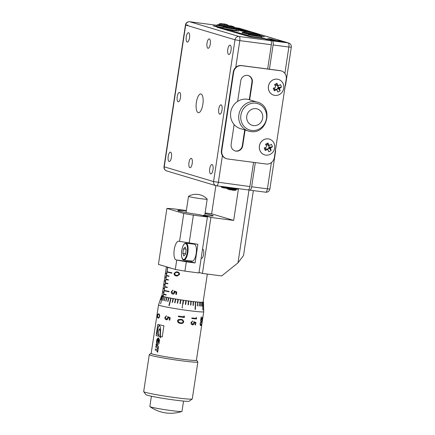 <?xml version="1.0" encoding="UTF-8"?>
<svg xmlns="http://www.w3.org/2000/svg" width="435" height="435" viewBox="0 0 435 435"><rect width="100%" height="100%" fill="white"/><g stroke="black" fill="none" stroke-linecap="round" stroke-linejoin="round"><path stroke-width="0.65" d="M202.868 104.286A9.45 3.349 -82.6 0 0 200.845 93.949A9.45 3.349 -82.6 0 0 196.375 102.35A9.45 3.349 -82.6 0 0 198.398 112.687A9.45 3.349 -82.6 0 0 202.868 104.286M212.981 169.715A4.725 1.675 -82.6 0 0 211.97 164.55A4.725 1.675 -82.6 0 0 209.735 168.747A4.725 1.675 -82.6 0 0 210.747 173.918A4.725 1.675 -82.6 0 0 212.981 169.715M192.216 163.511A4.725 1.675 -82.6 0 0 191.204 158.34A4.725 1.675 -82.6 0 0 188.969 162.543A4.725 1.675 -82.6 0 0 189.981 167.714A4.725 1.675 -82.6 0 0 192.216 163.511M171.45 157.307A4.725 1.675 -82.6 0 0 170.438 152.136A4.725 1.675 -82.6 0 0 168.204 156.339A4.725 1.675 -82.6 0 0 169.215 161.505A4.725 1.675 -82.6 0 0 171.45 157.307M180.476 97.598A4.725 1.675 -82.6 0 0 179.47 92.427A4.725 1.675 -82.6 0 0 177.235 96.63A4.725 1.675 -82.6 0 0 178.247 101.795A4.725 1.675 -82.6 0 0 180.476 97.598M189.508 37.889A4.725 1.675 -82.6 0 0 188.496 32.717A4.725 1.675 -82.6 0 0 186.267 36.915A4.725 1.675 -82.6 0 0 187.273 42.086A4.725 1.675 -82.6 0 0 189.508 37.889M210.274 44.093A4.725 1.675 -82.6 0 0 209.262 38.922A4.725 1.675 -82.6 0 0 207.027 43.119A4.725 1.675 -82.6 0 0 208.039 48.29A4.725 1.675 -82.6 0 0 210.274 44.093M231.039 50.297A4.725 1.675 -82.6 0 0 230.028 45.126A4.725 1.675 -82.6 0 0 227.793 49.329A4.725 1.675 -82.6 0 0 228.805 54.495A4.725 1.675 -82.6 0 0 231.039 50.297M222.008 110.006A4.725 1.675 -82.6 0 0 220.996 104.835A4.725 1.675 -82.6 0 0 218.767 109.038A4.725 1.675 -82.6 0 0 219.778 114.209A4.725 1.675 -82.6 0 0 222.008 110.006M257.226 102.094C273.876 106.124 267.52 134.643 250.69 131.522L248.564 131.065A15.122 14.116 106.6 0 1 239.087 113.638A15.122 14.116 106.6 0 1 255.155 101.654A15.122 14.116 106.6 0 1 257.226 102.094L249.054 99.653A15.122 14.116 106.6 0 0 246.982 99.213A15.122 14.116 106.6 0 0 230.914 111.197A15.122 14.116 106.6 0 0 240.397 128.624L248.564 131.065A15.122 14.116 106.6 0 0 250.636 131.506M253.436 125.59A8.575 8.004 106.6 0 0 262.669 118.162A8.575 8.004 106.6 0 0 255.997 108.663A8.575 8.004 106.6 0 0 246.77 116.091A8.575 8.004 106.6 0 0 253.436 125.59M250.44 33.734L259.782 35.143L259.673 35.893L250.326 34.479L250.44 33.734L251.185 33.12L259.249 34.343A18.901 18.901 0 0 0 258.689 34.137A18.352 6.313 124 0 1 258.836 34.191A18.884 17.628 -73.4 0 0 256.954 33.658L256.498 33.642L256.438 34.028M253.572 33.272L253.583 33.131A18.857 17.569 111 0 0 251.615 33.163A18.352 5.486 -108.7 0 1 251.876 33.223A18.352 5.486 -108.7 0 1 252.137 33.316A18.884 17.628 -73.4 0 1 254.105 33.288L255.095 33.462A18.884 6.694 97.4 0 1 255.764 33.957A18.352 15.133 153.9 0 1 257.177 34.142A18.857 6.65 -84.3 0 0 256.498 33.642M260.048 37.682A6.237 0.332 -171.4 0 1 256.873 37.693L256.857 37.687A6.237 0.332 -171.4 0 1 249.967 36.551A6.237 0.332 -171.4 0 1 249.434 36.078M225.118 26.252L218.789 25.056L218.903 24.311L219.648 23.697L227.712 24.915A18.901 18.901 0 0 0 227.152 24.713A18.352 6.313 124 0 1 227.298 24.768A18.884 17.628 -73.4 0 0 225.417 24.235L224.96 24.219L224.9 24.605M222.486 23.86L222.046 23.707A18.857 17.569 111 0 0 220.077 23.74A18.352 5.486 -108.7 0 1 220.338 23.8A18.352 5.486 -108.7 0 1 220.599 23.892A18.884 17.628 -73.4 0 1 222.568 23.865L223.557 24.039A18.884 6.694 97.4 0 1 224.226 24.534A18.352 15.133 153.9 0 1 225.64 24.719A18.857 6.65 -84.3 0 0 224.96 24.219M218.267 27.633L218.31 27.351L213.117 25.801L216.695 26.269L218.169 27.068L222.954 27.932A6.237 0.332 -171.4 0 1 217.897 26.655M235.792 190.225L227.608 189.035A18.901 18.901 0 0 0 230.213 189.829L230.044 189.785M230.898 189.791A18.857 0.576 97.1 0 0 230.898 189.785L230.784 189.943A18.857 0.576 97.1 0 1 230.74 189.758A18.352 17.036 4.5 0 0 231.496 189.888A18.352 17.036 4.5 0 0 232.246 189.986A18.884 0.549 -81.3 0 0 232.279 190.171L232.948 190.242A18.901 18.901 0 0 0 235.672 190.253L236.417 189.644L227.075 188.225L227.608 189.035M235.172 190.28A18.857 18.787 28.2 0 1 233.078 190.247L232.948 190.242M230.784 189.943L230.213 189.829M226.32 24.458A18.857 17.569 111 0 0 224.895 24.077L223.905 23.903A18.857 6.65 -84.3 0 0 223.171 23.974M223.878 24.24L223.905 23.903M224.895 24.077L224.77 24.588M219.349 27.954L219.273 27.519L222.943 27.998M216.701 26.421L214.727 26.165L219.273 27.519L218.897 27.824M248.233 35.8L246.009 35.507L250.549 36.866L256.519 37.644M257.205 37.736L263.17 38.514L261.169 37.916M255.416 33.664L255.443 33.326A18.857 6.65 -84.3 0 0 254.709 33.397M257.857 33.881A18.857 17.569 111 0 0 256.433 33.5L255.443 33.326M256.433 33.5L256.307 34.012M254.024 33.283L253.583 33.131M218.31 27.351L217.206 27.318L250.109 36.855L264.127 38.682L270.619 40.624A3.779 1.338 97.4 0 1 271.348 44.74L239.805 40.624L235.754 67.409M187.893 25.11L185.451 24.936L164.006 166.746L213.558 181.591L249.902 186.555A3.779 1.338 97.4 0 1 248.119 189.91A3.779 1.338 97.4 0 1 248.042 189.899M249.902 186.555L253.561 162.358M267.683 68.996L271.348 44.74M274.121 87.919A2.099 1.963 106.6 0 0 277.9 87.826L279.863 88.126A9.347 2.235 -23.3 0 0 281.478 87.076L278.476 87.533L277.573 85.445M275.426 89.289L277.187 90.137A2.431 2.267 106.6 0 1 276.459 89.871A9.347 2.235 -23.3 0 1 274.311 90.763A9.45 1.68 -110.7 0 1 273.767 89.545A9.45 1.68 -110.7 0 1 273.24 88.267A9.347 2.235 156.7 0 0 275.388 87.381A2.431 2.267 106.6 0 1 275.665 86.598A9.347 2.496 62.8 0 0 274.556 84.559A9.45 1.914 -30.5 0 1 276.954 83.33L276.361 84.662L276.616 85.255A2.099 1.963 106.6 0 0 275.072 85.477M272.93 79.958A8.221 7.672 106.6 0 0 269.042 90.915A8.221 7.672 106.6 0 0 273.735 95.167A8.221 7.672 106.6 0 0 279.243 94.623A8.221 7.672 106.6 0 0 283.136 83.672A8.221 7.672 106.6 0 0 278.443 79.415A8.221 7.672 106.6 0 0 272.93 79.958M281.478 87.076A9.45 6.193 54.4 0 0 281.015 85.82A9.45 6.193 54.4 0 0 280.406 84.586A9.347 2.235 156.7 0 1 278.786 85.63A2.431 2.267 106.6 0 0 278.063 85.363A9.347 2.496 -117.2 0 0 276.954 83.33M278.422 79.409A8.221 7.672 106.6 0 0 278.4 79.404A8.221 7.672 106.6 0 0 272.892 79.948A8.221 7.672 106.6 0 0 268.335 88.044A8.221 7.672 106.6 0 0 273.691 95.156A8.221 7.672 106.6 0 0 273.713 95.162L273.691 95.156M265.089 147.628A2.099 1.963 106.6 0 0 268.868 147.541L270.831 147.835A9.347 2.235 -23.3 0 0 272.446 146.785L269.444 147.242L268.542 145.154M266.394 148.998L268.156 149.847A2.431 2.267 106.6 0 1 267.427 149.586A9.347 2.235 -23.3 0 1 265.279 150.472A9.45 1.68 -110.7 0 1 264.736 149.254A9.45 1.68 -110.7 0 1 264.208 147.976A9.347 2.235 156.7 0 0 266.356 147.09A2.431 2.267 106.6 0 1 266.633 146.307A9.347 2.496 62.8 0 0 265.524 144.268A9.45 1.914 -30.5 0 1 267.922 143.039L267.329 144.371L267.585 144.969A2.099 1.963 106.6 0 0 266.046 145.187M263.904 139.673A8.221 7.672 106.6 0 0 260.01 150.624A8.221 7.672 106.6 0 0 264.703 154.882A8.221 7.672 106.6 0 0 270.217 154.333A8.221 7.672 106.6 0 0 274.104 143.381A8.221 7.672 106.6 0 0 269.412 139.124A8.221 7.672 106.6 0 0 263.904 139.673M272.446 146.785A9.45 6.193 54.4 0 0 271.984 145.529A9.45 6.193 54.4 0 0 271.375 144.295A9.347 2.235 156.7 0 1 269.76 145.339A2.431 2.267 106.6 0 0 269.031 145.078A9.347 2.496 -117.2 0 0 267.922 143.039M269.368 139.113L269.412 139.124A8.221 7.672 106.6 0 0 269.368 139.113A8.221 7.672 106.6 0 0 263.86 139.657A8.221 7.672 106.6 0 0 259.303 147.753A8.221 7.672 106.6 0 0 264.659 154.865A8.221 7.672 106.6 0 0 264.681 154.871L264.703 154.882M248.314 35.137A6.612 0.353 8.6 0 1 242.001 33.827L243.48 34.631L248.26 35.491A6.237 0.332 -171.4 0 1 243.208 34.218M251.071 33.136L244.209 31.869L244.1 32.614L250.429 33.81M244.209 31.869L244.959 31.26L253.018 32.478A18.901 18.901 0 0 0 252.458 32.272A18.352 6.313 124 0 1 252.604 32.331A18.884 17.628 -73.4 0 0 250.723 31.798L250.272 31.782L250.212 32.168M247.792 31.423L247.357 31.271A18.857 17.569 111 0 0 245.383 31.298A18.352 5.486 -108.7 0 1 245.644 31.363A18.352 5.486 -108.7 0 1 245.911 31.456A18.884 17.628 -73.4 0 1 247.874 31.423L248.869 31.597A18.884 6.694 97.4 0 1 249.538 32.092A18.352 15.133 153.9 0 1 250.946 32.277A18.857 6.65 -84.3 0 0 250.272 31.782M227.081 188.192L221.377 187.175A18.901 18.901 0 0 0 223.981 187.963L223.813 187.925M224.667 187.931A18.857 0.576 97.1 0 0 224.667 187.925L224.552 188.078A18.857 0.576 97.1 0 1 224.514 187.898A18.352 17.036 4.5 0 0 225.265 188.029A18.352 17.036 4.5 0 0 226.015 188.127A18.884 0.549 -81.3 0 0 226.048 188.306L226.717 188.382A18.901 18.901 0 0 0 227.07 188.404A18.857 18.787 28.2 0 1 226.847 188.388L226.717 188.382M171.205 268.221A20.788 1.115 -171.4 0 1 167.731 267.373L167.6 267.335A20.788 1.115 -171.4 0 1 166.387 266.78L161.983 295.865A20.788 1.115 -171.4 0 0 163.201 296.442L163.642 294.43A20.788 1.115 8.6 0 0 166.132 295.055A20.749 1.115 -171.4 0 1 163.674 294.43L163.642 294.43M201.128 258.439L201.4 258.477A4.725 1.675 -82.6 0 0 203.634 254.279A4.725 1.675 -82.6 0 0 202.623 249.108L202.541 249.097M190.704 260.891A9.45 3.349 -82.6 0 0 191.84 261.979L195.087 262.947L197.903 244.291L178.888 241.262A9.45 3.349 -82.6 0 0 178.703 241.218A9.45 3.349 -82.6 0 0 174.234 249.619A9.45 3.349 -82.6 0 0 176.066 259.923L186.321 261.805L184.913 271.135L175.305 269.444L176.719 260.114M183.826 259.994L192.15 261.082A8.504 3.012 -82.6 0 0 196.169 253.523A8.504 3.012 -82.6 0 0 194.353 244.214L186.028 243.132A8.504 3.012 97.4 0 1 187.844 252.436A8.504 3.012 97.4 0 1 183.826 259.994C182.863 260.32 180.813 257.884 181.7 250.669C182.722 245.547 184.168 243.034 186.028 243.132M189.084 196.615A9.45 0.506 -171.4 0 1 188.507 196.343A9.45 0.506 -171.4 0 1 188.529 196.315A15.122 15.122 0 0 1 207.174 199.132A9.45 0.506 -171.4 0 1 207.19 199.17A9.45 0.506 -171.4 0 1 199.458 198.507A9.45 0.506 -171.4 0 1 189.084 196.615M159.922 305.539A22.87 1.223 -171.4 0 1 158.519 304.886A22.87 1.223 -171.4 0 1 158.519 304.875L151.179 353.399A22.87 1.223 -171.4 0 0 152.587 354.052A22.87 1.223 -171.4 0 0 177.692 358.63A22.87 1.223 -171.4 0 0 196.402 360.24L203.738 311.726A22.87 1.223 -171.4 0 1 185.027 310.111A22.87 1.223 -171.4 0 1 159.922 305.539M160.45 303.695A21.87 1.174 8.6 0 0 160.515 303.712A21.87 1.174 8.6 0 0 160.58 303.733L162.853 296.398M162.815 296.393A21.201 1.136 -171.4 0 1 162.168 296.175L160.874 299.786A21.87 1.174 -171.4 0 0 160.961 299.818L162.168 296.175M162.081 296.143A21.201 1.136 -171.4 0 1 161.706 295.963L160.45 299.574A21.87 1.174 -171.4 0 0 160.488 299.601L161.706 295.963M158.519 304.875L160.357 299.427A21.87 1.174 -171.4 0 1 160.363 299.41A21.87 1.174 -171.4 0 0 160.357 299.432L161.581 295.8M158.074 318.012L158.041 318.007C157.475 317.98 157.285 317.197 157.47 315.647C157.736 314.179 158.133 313.613 158.65 313.95C159.324 313.967 159.656 314.75 159.645 316.299C159.199 317.767 158.666 318.333 158.041 318.007L158.074 318.012C157.508 317.985 157.323 317.197 157.503 315.652C157.774 314.184 158.171 313.619 158.688 313.956M158.155 317.474C158.634 317.746 159.047 317.338 159.389 316.245C159.389 315.06 159.128 314.472 158.606 314.489L158.422 314.451M158.28 317.501L158.123 317.468C158.601 317.74 159.014 317.332 159.357 316.245C159.357 315.054 159.09 314.467 158.574 314.483L158.438 314.451M151.206 353.247A23.055 1.234 8.6 0 0 151.037 353.312A23.055 1.234 8.6 0 0 152.413 354.03A23.055 1.234 8.6 0 0 178.323 358.728A23.055 1.234 8.6 0 0 196.566 360.196A23.055 1.234 8.6 0 0 196.424 360.082M196.566 360.196L197.833 361.909A24.567 1.316 -171.4 0 1 197.86 361.985A24.567 1.316 -171.4 0 1 177.752 360.256A24.567 1.316 -171.4 0 1 150.787 355.341A24.567 1.316 -171.4 0 1 149.276 354.639A24.567 1.316 -171.4 0 1 149.319 354.574L151.037 353.312M149.276 354.639L143.686 391.587A24.567 1.316 8.6 0 0 143.713 391.658A24.567 1.316 8.6 0 0 145.198 392.283A24.567 1.316 8.6 0 0 171.52 397.111A24.567 1.316 8.6 0 0 192.226 398.998A24.567 1.316 8.6 0 0 192.27 398.933L197.86 361.985M192.226 398.998L189.22 401.206A21.924 1.174 -171.4 0 1 170.748 399.526A21.924 1.174 -171.4 0 1 147.258 395.219A21.924 1.174 -171.4 0 1 145.932 394.659L143.713 391.658M183.537 401.081L181.977 411.39A16.253 0.87 -171.4 0 1 181.874 411.466A16.253 0.87 -171.4 0 1 167.834 410.123A16.253 0.87 -171.4 0 1 150.836 406.991A16.253 0.87 -171.4 0 1 149.912 406.633A16.253 0.87 -171.4 0 1 149.836 406.529L151.396 396.22M234.742 30.124A6.237 0.332 -171.4 0 1 231.567 30.129A6.237 0.332 -171.4 0 1 224.661 28.987A6.237 0.332 -171.4 0 1 224.128 28.514M221.404 150.488L221.796 150.602A7.558 7.058 106.6 0 0 226.64 158.759L226.249 158.644A7.558 7.058 -73.4 0 1 221.404 150.488L233.258 72.118A7.558 7.058 -73.4 0 1 241.398 65.565L269.434 69.225L273.104 44.968A3.779 1.338 -82.6 0 0 272.37 40.852L288.139 42.907L238.82 28.172L225.134 26.171L225.02 26.916L234.362 28.329L234.476 27.584L233.943 26.78A18.901 18.901 0 0 0 233.377 26.573A18.352 6.313 124 0 1 233.53 26.627A18.884 17.628 -73.4 0 0 231.648 26.095L231.192 26.084L231.132 26.47M225.134 26.171L225.879 25.562L233.943 26.78M228.266 25.708L228.277 25.567A18.857 17.569 111 0 0 226.309 25.6A18.352 5.486 -108.7 0 1 226.564 25.665A18.352 5.486 -108.7 0 1 226.831 25.757A18.884 17.628 -73.4 0 1 228.794 25.725L229.789 25.899A18.884 6.694 97.4 0 1 230.458 26.394A18.352 15.133 153.9 0 1 231.871 26.578A18.857 6.65 -84.3 0 0 231.192 26.084M232.546 26.323A18.857 17.569 111 0 0 231.126 25.942L230.996 26.453M228.277 25.567L228.718 25.719M230.104 26.1L230.137 25.768A18.857 6.65 -84.3 0 0 229.397 25.834M231.126 25.942L230.137 25.768M228.179 30.597L227.57 30.412M237.891 30.999L235.862 30.352M237.869 30.994L231.893 30.173M225.319 29.743L225.243 29.303L231.213 30.086M224.868 29.607L225.243 29.303L220.697 27.949L222.927 28.237M220.327 28.248L220.697 27.949M248.581 189.763L249.793 190.128A3.779 1.338 -82.6 0 0 249.869 190.144A3.779 1.338 -82.6 0 0 251.653 186.784L255.312 162.587M269.434 69.225L279.95 70.6A7.558 7.058 -73.4 0 1 280.983 70.818L281.374 70.938A7.558 7.058 106.6 0 0 280.336 70.715L279.95 70.6M242.001 33.843L228.304 29.749L238.82 31.119L235.944 30.26M272.37 40.852L261.332 37.551M259.722 35.534L260.973 35.675L259.717 35.578M259.711 35.605L262.169 36.034L259.711 35.632M268.379 38.568L272.185 39.183L267.65 38.525M274.42 39.846L268.71 38.845L274.414 39.889M273.561 39.928L270.603 39.411L273.561 39.928M236.178 28.949L236.999 29.101L236.178 28.966M236.134 29.259L239.321 29.797L236.118 29.346M236.123 29.314L236.613 29.352L236.129 29.276M240.468 30.325L240.908 30.368L240.468 30.325M243.556 31.059L238.913 30.298L243.551 31.081M244.894 31.51L241.371 31.048L244.503 31.402M241.371 31.048L241.713 31.113M238.065 28.585L234.78 28.009L238.173 28.574M240.484 29.259L237.651 28.868L240.484 29.259M241.322 29.558L238.037 28.982L241.43 29.547M240.974 29.868L244.236 30.379L240.898 29.836M241.599 29.912L241.322 29.95M246.379 31.249L242.877 30.613L247.265 31.276M280.2 41.004L272.457 40.015L280.2 41.004L284.093 42.168L273.577 40.798L269.684 39.634L272.098 39.949L269.798 39.667M271.859 39.884L271.772 39.862A60.634 3.252 8.6 0 1 272 39.922A18.058 0.968 8.6 0 0 272.098 39.949M271.87 39.841L272.12 39.906A57.453 3.078 8.6 0 0 272.451 39.993L272.462 39.993M245.971 30.95L243.301 30.472L246.085 30.939M244.66 30.504L241.822 30.113L244.66 30.504M239.038 29.384L242.371 29.819L239.032 29.439M239.788 29.047L235.96 28.362L239.788 29.047M237.211 28.28L233.948 27.769L237.211 28.28M244.573 31.358L240.104 30.667L244.6 31.347M238.581 30.08L239.027 30.124L238.581 30.08M236.113 29.411L240.484 30.14L236.107 29.428M236.161 29.063L238.157 29.449L236.156 29.123M259.76 35.311L260.467 35.523L259.738 35.431M261.419 36.268L264.436 36.709L261.44 36.295M261.348 36.181L262.528 36.29L261.19 36.078M260.576 35.877L262.392 36.1L260.766 35.931M261.092 36.04L263.431 36.409L261.386 36.219M228.19 30.493L228.304 29.749M275.437 149.863L275.393 150.842M285.322 85.162L285.028 86.424M280.194 41.02L283.973 42.151M275.23 40.471L279.835 41.341A107.624 5.769 8.6 0 0 280.129 41.445L280.14 41.39A18.134 0.973 -171.4 0 1 280.423 41.499A10.658 0.571 -171.4 0 1 280.597 41.619L277.758 41.26A12.832 0.685 -171.4 0 1 276.856 41.08A11.473 0.614 -171.4 0 1 276.1 40.923A154.082 8.26 -171.4 0 1 275.621 40.819A9.429 0.506 -171.4 0 1 275.012 40.683A14.513 0.778 -171.4 0 1 274.403 40.542A30.091 1.615 -171.4 0 1 273.892 40.417A8.662 0.462 -171.4 0 0 273.446 40.314L273.082 40.221A6.835 0.364 -171.4 0 1 272.68 40.118A8.058 0.43 -171.4 0 1 272.315 40.025A18.058 0.968 -171.4 0 1 272.098 39.966M272.457 40.015L272.821 40.102A7.112 0.381 -171.4 0 1 273.256 40.21A27.704 1.484 -171.4 0 0 273.735 40.324A5.84 0.315 -171.4 0 1 274.115 40.417L274.615 40.531A72.259 3.871 -171.4 0 1 275.148 40.651A21.13 1.131 -171.4 0 1 275.828 40.792A6.068 0.326 -171.4 0 0 276.481 40.923L277.938 41.08A5.699 0.304 -171.4 0 0 277.639 40.961A17.623 0.946 -171.4 0 0 277.122 40.798L279.846 41.287A107.624 5.769 -171.4 0 0 280.14 41.39M246.928 31.233L246.302 31.217M244.682 30.787L243.497 30.564L244.682 30.803M243.491 30.602L243.921 30.559M238.657 29.14L240.99 29.455L238.848 29.216M236.265 28.226L237.733 28.482L236.265 28.226M280.412 41.553A18.134 0.973 8.6 0 0 280.129 41.445M274.257 40.509L274.615 40.531M275.828 40.792L275.817 40.852A21.13 1.131 8.6 0 0 275.137 40.705L275.148 40.651M275.137 40.705A72.259 3.871 8.6 0 0 274.61 40.585M275.817 40.852A6.068 0.326 8.6 0 0 276.475 40.977L277.149 41.042M277.138 41.102L277.563 41.107M277.552 41.162L277.9 41.135M272.669 39.754L273.441 39.857M274.36 39.976L274.795 39.955M275.513 40.248L274.784 40.031M272.147 39.802L271.114 39.552M274.306 40.14L274.719 40.085M270.44 39.362L271.859 39.558M269.238 38.987L270.842 39.199M272.451 39.509L273.136 39.618M268.77 38.682L268.368 38.639M268.759 38.758L269.183 38.889M158.606 314.489L158.574 314.483C158.161 314.19 157.84 314.603 157.606 315.718L157.682 317.093L158.123 317.468M201.372 322.009L201.405 322.014C201.041 321.867 200.698 322.362 200.377 323.504L200.546 324.787L200.954 325.005L201.715 323.439C201.856 322.308 201.753 321.835 201.405 322.014L201.372 322.009C201.008 321.862 200.666 322.357 200.345 323.499L200.377 323.504M200.345 323.499L200.508 324.782L200.954 325.005M182.434 320.269L180.906 319.834L178.48 320.263L178.154 320.932L178.986 322.368L180.454 322.819C181.765 323.145 182.678 322.765 183.195 321.677L182.439 320.274L180.906 319.834L178.48 320.263M200.508 324.782L200.921 324.994L200.508 324.782M156.132 335.597L157.823 324.401A22.87 1.223 -171.4 0 0 163.913 325.75L162.217 336.946A22.832 1.223 -171.4 0 1 160.482 336.592L160.597 328.903L160.249 326.767L159.433 325.326L158.498 326.538L158.041 328.12L157.073 333.759L158.797 335.619L158.987 334.357L158.28 332.971L158.867 330.007L159.58 328.816L160.249 331.481L160.221 336.527A22.832 1.223 -171.4 0 1 156.165 335.603L156.132 335.597A22.87 1.223 8.6 0 0 160.194 336.538L160.156 337.228M159.471 325.331L158.498 326.538M159.433 325.326L159.063 325.527M158.53 326.544L158.041 328.12M158.079 328.12L157.562 330.442M157.6 330.448L157.073 333.759M157.106 333.765L158.829 335.619M159.781 329.034L159.302 329.023L159.558 328.811M159.27 329.018L159.58 328.816M159.814 329.034L160.151 330.48M160.183 330.486L160.249 331.481M160.281 331.481L160.287 332.362M160.319 332.362L160.308 333.232M160.336 333.237L160.297 333.955M160.33 333.96L160.281 334.879M160.308 334.885L160.254 335.755M201.166 316.887L201.96 320.307M201.688 319.208L201.97 320.307L202.422 317.099L202.471 318.991L201.9 320.845L201.204 318.17L200.785 320.948A22.832 1.223 -171.4 0 1 200.589 320.948L201.204 316.897L201.655 319.203M201.9 320.845L202.433 318.985L202.389 317.093M201.448 321.476C201.878 321.275 201.981 321.916 201.769 323.395C201.525 324.934 201.215 325.646 200.839 325.532L200.725 325.527M196.201 317.474L196.576 317.865L196.408 318.969A22.832 1.223 -171.4 0 1 191.802 318.474L191.878 317.941A22.87 1.223 -171.4 0 0 196.087 318.398L196.228 317.479L196.604 317.871L196.408 318.969M193.776 321.655L195.875 322.487L195.505 324.94A22.832 1.223 -171.4 0 1 195.103 324.901L195.413 322.873L194.287 322.433L194.266 323.145C194.021 324.32 193.417 324.896 192.46 324.858L192.46 324.858M192.71 320.927L191.541 322.667L192.558 324.325M192.439 324.303L193.841 323.004L193.803 321.661L195.875 322.487M183.902 315.968L184.456 316.403L184.288 317.506A22.87 1.223 -171.4 0 1 178.334 316.626L178.415 316.093A22.87 1.223 -171.4 0 0 183.766 316.887L183.902 315.968L184.445 316.397L184.282 317.501A22.832 1.223 -171.4 0 1 178.339 316.626L178.421 316.093M182.749 319.807L183.798 321.742C183.2 323.21 182.058 323.749 180.373 323.357C178.638 323.243 177.697 322.4 177.545 320.818L178.214 319.681L180.982 319.301L182.749 319.807L183.793 321.742C183.195 323.21 182.053 323.749 180.367 323.352C178.638 323.243 177.697 322.395 177.545 320.818L178.116 319.758M166.409 319.225L167.731 317.99L167.671 316.631M166.545 319.241L167.731 317.99L167.649 316.626L170.177 317.713L169.808 320.165A22.832 1.223 -171.4 0 1 169.269 320.068L169.579 318.034L168.247 317.463L168.22 318.186C167.943 319.35 167.296 319.877 166.29 319.758L166.311 319.758C165.273 319.469 164.821 318.665 164.957 317.354L166.556 315.788M155.404 349.283L155.279 350.066L155.638 348.984M157.231 352.024L157.176 352.018A22.87 1.223 -171.4 0 0 157.698 352.127A22.794 1.223 -171.4 0 1 157.231 352.024L157.225 350.507A22.794 1.223 -171.4 0 1 155.279 350.066M157.628 347.94L157.356 349.376A22.87 1.223 -171.4 0 1 155.578 348.973L155.338 349.278L155.578 348.973M156.497 342.046L156.453 343.177L156.437 342.03A22.87 1.223 -171.4 0 0 159.134 342.633L158.944 343.9L156.828 344.786L158.547 346.516L158.356 347.782A22.794 1.223 -171.4 0 1 155.719 347.184L155.833 346.434L155.719 347.184M156.16 344.286L155.996 344.933L157.367 346.423L156.062 344.939L156.16 344.286L157.813 343.481A22.794 1.223 -171.4 0 1 156.518 343.188M156.073 346.129L155.833 346.434M158.318 337.783L156.899 339.387L156.546 341.725A22.794 1.223 -171.4 0 0 158.063 342.073L158.405 339.827A22.87 1.223 -171.4 0 1 158.035 339.746L157.633 340.98A22.87 1.223 -171.4 0 1 157.144 340.866L157.345 339.501L158.155 338.941L158.933 339.855L158.802 342.263A22.87 1.223 -171.4 0 0 159.177 342.34A22.794 1.223 -171.4 0 1 158.862 342.269L158.987 339.86L158.182 338.947M158.095 339.751L157.633 340.98M160.287 335.755L160.194 336.538M160.249 336.527L160.21 337.234M157.856 324.412L156.165 335.603M201.242 318.175L200.785 320.948M201.487 321.481C201.911 321.28 202.019 321.922 201.807 323.401C201.563 324.94 201.253 325.652 200.872 325.538C200.345 325.695 200.1 325.01 200.143 323.482C200.557 321.998 201.003 321.329 201.487 321.481L201.617 321.487M196.435 318.975A22.87 1.223 -171.4 0 1 191.802 318.48M195.902 322.493L195.532 324.945A22.87 1.223 -171.4 0 1 195.103 324.901M194.309 322.438L194.293 323.151C194.043 324.325 193.444 324.901 192.482 324.863C191.422 324.651 190.943 323.89 191.047 322.58L192.732 320.921L191.541 322.667M191.563 322.672L192.585 324.331M169.808 320.165A22.87 1.223 -171.4 0 1 169.253 320.068L169.269 320.068M166.507 319.785L166.29 319.758C165.251 319.464 164.8 318.665 164.936 317.354L166.534 315.788L165.403 317.479L166.387 319.225M169.253 320.068L169.579 318.034L168.225 317.463M157.057 351.621L157.176 352.018M157.698 352.127L158.313 348.087A22.87 1.223 -171.4 0 1 157.573 347.929L157.356 349.376M157.225 350.507L157.171 350.501A22.87 1.223 -171.4 0 1 155.219 350.061M157.171 350.501L157.002 351.616M157.813 343.481L157.753 343.476A22.87 1.223 -171.4 0 1 156.453 343.177M157.753 343.476L156.094 344.275M157.307 346.418A22.87 1.223 -171.4 0 1 156.013 346.119L155.773 346.429L156.013 346.119M158.356 347.782A22.87 1.223 -171.4 0 1 155.659 347.179M159.177 342.34L159.536 339.985L158.291 337.777L156.899 339.387M156.839 339.382L156.546 341.725M158.063 342.079A22.87 1.223 -171.4 0 1 156.486 341.714M158.035 339.746L157.834 340.056M160.482 336.592L160.341 337.848A22.87 1.223 -171.4 0 1 160.113 337.805M160.461 336.592A22.87 1.223 8.6 0 0 162.217 336.946M177.186 275.491L179.024 274.311C178.867 273.109 178.171 272.484 176.947 272.43L176.202 272.337L174.544 273.506L175.207 274.947L177.165 275.491L179.013 274.311C178.85 273.109 178.154 272.484 176.931 272.43L176.218 272.337M182.831 253.311L183.82 255.91L185.484 254.105L186.147 249.701L185.152 247.102L183.494 248.907L182.831 253.311L185.549 253.665M185.968 249.228L183.494 248.907M203.129 301.863A21.201 1.136 -171.4 0 1 203.373 301.988L203.411 302.015A21.201 1.136 -171.4 0 1 203.504 302.135L203.738 311.716A22.87 1.223 -171.4 0 1 203.738 311.726M161.706 295.941L160.45 299.574M162.886 300.384L162.712 300.34A21.87 1.174 -171.4 0 0 162.886 300.384L163.897 296.686L162.712 300.34M164.31 300.726L164.098 300.677A21.87 1.174 -171.4 0 0 164.31 300.726L165.235 297.013L164.098 300.677M166.012 301.096L165.762 301.047A21.87 1.174 -171.4 0 0 166.012 301.102L167.094 297.42L166.817 297.366L165.762 301.047M167.964 301.493L167.682 301.444A21.87 1.174 -171.4 0 0 167.964 301.498L168.987 297.806L168.677 297.747L167.682 301.444M168.9 305.566A21.87 1.174 8.6 0 0 169.21 305.62L168.9 305.566L170.759 298.149A21.201 1.136 -171.4 0 1 168.959 297.806M172.505 302.341L172.168 302.287L173.043 298.568L172.168 302.287A21.87 1.174 -171.4 0 0 172.505 302.347L173.375 298.627L173.043 298.568M175.011 302.776L174.658 302.722A21.87 1.174 -171.4 0 0 175.011 302.782L175.805 299.046L175.452 298.986L174.658 302.722M177.632 303.211L177.268 303.157A21.87 1.174 -171.4 0 0 177.632 303.211L178.345 299.465L177.98 299.405L177.268 303.157M180.324 303.641L179.949 303.581L180.574 299.824L179.949 303.581A21.87 1.174 -171.4 0 0 180.324 303.641L180.944 299.878L180.568 299.824A21.201 1.136 -171.4 0 1 178.334 299.465M182.129 307.768A21.87 1.174 8.6 0 0 182.499 307.822L182.129 307.768L183.2 300.226A21.201 1.136 -171.4 0 1 180.944 299.878M185.734 304.44L185.37 304.386A21.87 1.174 -171.4 0 0 185.734 304.44L186.191 300.656L185.816 300.601L185.37 304.391M188.377 304.804L188.018 304.756A21.87 1.174 -171.4 0 0 188.377 304.804L188.741 301.004L188.382 300.96L188.018 304.756M191.193 301.324L190.9 305.131L190.573 305.087A21.87 1.174 -171.4 0 0 190.911 305.136L191.193 301.324L190.856 301.281L190.573 305.093M193.515 301.607L193.292 305.419L192.993 305.386A21.87 1.174 -171.4 0 0 193.309 305.424L193.515 301.607L193.194 301.569L192.993 305.386M195.081 309.464A21.87 1.174 8.6 0 0 195.375 309.497L195.081 309.464L195.391 301.819A21.201 1.136 -171.4 0 1 193.537 301.613M197.533 305.876L197.272 305.849A21.87 1.174 -171.4 0 0 197.533 305.876L197.604 302.042L197.272 305.854M199.295 306.028L199.306 302.189L199.067 306.012A21.87 1.174 -171.4 0 0 199.295 306.028L199.067 306.006M200.78 306.126L200.557 302.276L200.589 306.12A21.87 1.174 -171.4 0 0 200.78 306.126L200.589 306.115M201.97 306.175L201.824 306.164A21.87 1.174 -171.4 0 0 201.97 306.175L201.894 302.33L201.824 306.169M202.911 310.003L202.737 302.32L202.813 310.008A21.87 1.174 8.6 0 0 202.911 310.003L202.813 309.997M203.39 306.099L203.335 306.099A21.87 1.174 -171.4 0 0 203.39 306.099L203.21 302.271L203.335 306.115M203.596 305.984L203.585 305.984A21.87 1.174 -171.4 0 0 203.596 305.984L203.466 302.146L203.585 306.001M160.912 299.791L162.119 296.148M203.352 306.093L203.265 302.26A21.201 1.136 -171.4 0 1 202.775 302.325M202.879 309.997L202.737 302.32M201.938 306.169L201.894 302.33M200.747 306.12L200.742 302.287M199.263 306.022L199.306 302.189M197.506 305.87L197.604 302.042M195.375 309.497L195.685 301.852L195.391 301.819M195.353 309.492L195.663 301.846M190.856 301.281L190.867 301.286A21.201 1.136 -171.4 0 1 188.752 301.009M188.366 304.799L188.741 301.004M188.382 300.96L188.393 300.96A21.201 1.136 -171.4 0 1 186.191 300.656L185.729 304.44M185.816 300.601L185.821 300.607A21.201 1.136 -171.4 0 1 183.575 300.28L183.2 300.221M183.037 304.054L183.575 300.28L183.037 304.054M177.273 303.151L177.969 299.41A21.201 1.136 -171.4 0 1 175.794 299.046M174.674 302.722L175.441 298.986A21.201 1.136 -171.4 0 1 173.358 298.622M169.21 305.62L171.091 298.209L170.759 298.149M168.921 305.566L170.781 298.149M167.709 301.444L168.704 297.752M165.789 301.047L166.844 297.366M164.125 300.683L165.235 297.013M162.744 300.346L163.897 296.686M202.672 302.33A21.201 1.136 -171.4 0 1 201.927 302.336M201.78 302.336A21.201 1.136 -171.4 0 1 200.774 302.292M200.584 302.281A21.201 1.136 -171.4 0 1 199.333 302.194M199.105 302.178A21.201 1.136 -171.4 0 1 197.626 302.048M197.365 302.026A21.201 1.136 -171.4 0 1 195.685 301.852M193.216 301.575A21.201 1.136 -171.4 0 1 191.21 301.33M173.027 298.568A21.201 1.136 -171.4 0 1 171.069 298.209M168.677 297.747A21.201 1.136 -171.4 0 1 167.067 297.42M166.817 297.366A21.201 1.136 -171.4 0 1 165.414 297.056M165.202 297.007A21.201 1.136 -171.4 0 1 164.033 296.724M163.864 296.681A21.201 1.136 -171.4 0 1 162.946 296.431M177.203 276.04L176.392 275.948C174.886 275.823 174.103 274.969 174.049 273.397L176.251 271.799L177.007 271.891C178.578 271.995 179.443 272.832 179.59 274.393L177.203 276.04L176.414 275.948C174.903 275.823 174.125 274.974 174.071 273.397L176.213 271.793M172.847 293.549L174.217 292.32L174.147 290.955L176.773 292.043L176.403 294.495A20.749 1.115 -171.4 0 1 175.843 294.397L176.148 292.363L174.739 291.793L174.739 292.51C174.457 293.679 173.782 294.201 172.728 294.082L172.744 294.082C171.656 293.799 171.178 293 171.308 291.673L172.978 290.112L171.776 291.798L172.989 293.565M171.308 291.673L171.287 291.667C171.156 292.994 171.635 293.799 172.728 294.082L172.744 294.082M171.83 273.158A20.749 1.115 -171.4 0 1 167.062 272.038L167.024 272.038A20.788 1.115 8.6 0 0 171.83 273.164L171.885 272.788A20.788 1.115 -171.4 0 1 167.083 271.663L167.731 267.373M168.954 276.394A20.749 1.115 -171.4 0 1 166.496 275.774L166.464 275.768A20.788 1.115 8.6 0 0 168.954 276.399L169.008 276.024A20.788 1.115 -171.4 0 1 166.518 275.393L167.024 272.038M168.388 280.129A20.749 1.115 -171.4 0 1 165.931 279.504L165.898 279.498A20.788 1.115 8.6 0 0 168.388 280.129L168.443 279.759A20.788 1.115 -171.4 0 1 165.952 279.129L166.464 275.768M167.823 283.859A20.749 1.115 -171.4 0 1 165.365 283.234L165.333 283.234A20.788 1.115 8.6 0 0 167.823 283.865L167.883 283.489A20.788 1.115 -171.4 0 1 165.387 282.859L165.898 279.498M167.263 287.589A20.749 1.115 -171.4 0 1 164.805 286.969L164.767 286.964A20.788 1.115 8.6 0 0 167.263 287.595L167.317 287.22A20.788 1.115 -171.4 0 1 164.827 286.589L165.333 283.234M169.008 291.82A20.749 1.115 -171.4 0 1 164.24 290.7L164.202 290.694A20.788 1.115 8.6 0 0 169.008 291.82L169.063 291.45A20.788 1.115 -171.4 0 1 164.261 290.324L164.767 286.964M162.75 291.722L162.657 292.07A20.788 1.115 8.6 0 0 163.794 292.521L163.283 295.882A20.788 1.115 -171.4 0 1 162.152 295.43L162.092 295.8L162.184 295.452M162.13 295.805A20.749 1.115 8.6 0 0 163.261 296.257L163.283 295.882M162.695 292.075A20.749 1.115 8.6 0 0 163.826 292.527L163.848 292.151A20.788 1.115 -171.4 0 1 162.712 291.695L162.657 292.07M163.875 284.256L163.788 284.604A20.788 1.115 8.6 0 0 164.919 285.061L164.414 288.416A20.788 1.115 -171.4 0 1 163.277 287.965L163.223 288.34L163.31 287.986M163.255 288.345A20.749 1.115 8.6 0 0 164.392 288.796L164.414 288.416M163.821 284.61A20.749 1.115 8.6 0 0 164.957 285.061L164.979 284.686A20.788 1.115 -171.4 0 1 163.843 284.234L163.788 284.604M165.006 276.791L164.914 277.144A20.788 1.115 8.6 0 0 166.05 277.595L165.539 280.956A20.788 1.115 -171.4 0 1 164.408 280.499L164.348 280.874L164.441 280.526M164.386 280.879A20.749 1.115 8.6 0 0 165.517 281.331L165.539 280.956M164.952 277.149A20.749 1.115 8.6 0 0 166.083 277.601L166.105 277.22A20.788 1.115 -171.4 0 1 164.974 276.769L164.914 277.144M165.517 273.414A20.749 1.115 8.6 0 0 166.648 273.865L166.67 273.49A20.788 1.115 -171.4 0 1 165.534 273.039L165.479 273.408L165.572 273.06M165.479 273.408A20.788 1.115 8.6 0 0 166.616 273.865L166.143 277.225M166.616 273.865L166.105 277.22M166.05 277.595L165.577 280.956M164.348 280.874A20.788 1.115 8.6 0 0 165.485 281.325L165.012 284.691M165.485 281.325L164.979 284.686M164.919 285.061L164.446 288.421M163.223 288.34A20.788 1.115 8.6 0 0 164.354 288.791L163.881 292.151M164.354 288.791L163.848 292.151M163.794 292.521L163.321 295.887M162.092 295.8A20.788 1.115 8.6 0 0 163.228 296.257L163.234 296.452M207.332 274.061L203.096 302.086A20.788 1.115 -171.4 0 1 186.175 300.634A20.788 1.115 -171.4 0 1 163.332 296.48M164.202 290.694L163.696 294.055A20.788 1.115 -171.4 0 0 166.186 294.685L166.132 295.055M176.403 294.495A20.788 1.115 -171.4 0 1 175.827 294.397L175.843 294.397M172.825 293.549L174.217 292.32M174.201 292.32L174.125 290.955M171.287 291.667L172.956 290.112M175.827 294.397L176.148 292.363L174.739 291.793M166.703 273.495L167.644 267.302M167.6 267.335L166.67 273.49M200.062 272.712A20.788 1.115 -171.4 0 1 198.985 272.598M193.276 243.687A9.45 3.349 -82.6 0 0 192.906 244.03M195.087 262.947L186.321 261.805M184.913 271.135L198.931 272.962L207.397 216.983L199.899 214.743A17.955 0.962 -171.4 0 1 177.768 210.458A17.955 0.962 -171.4 0 1 186.3 210.921M204.988 213.748A17.955 0.962 -171.4 0 1 213.275 215.825A17.955 0.962 -171.4 0 1 203.406 215.205L203.319 215.765M207.397 216.983L193.379 215.156L189.143 243.143M179.541 241.458L183.771 213.465L193.379 215.156M175.305 269.444L158.432 264.404L166.899 208.425L183.771 213.465M203.406 215.205L210.899 217.446L202.433 273.419L199.018 272.397M186.359 210.529L171.314 208.566L166.899 208.425M253.349 190.595L243.529 255.514L237.988 262.838L221.709 275.937L202.433 273.419M225.673 186.985A6.612 0.353 8.6 0 0 232.785 188.306A6.612 0.353 8.6 0 0 238.451 188.817A6.612 0.353 8.6 0 0 238.456 188.806L233.682 220.414L210.899 217.446M233.682 220.414L211.617 213.824L205.102 212.971M237.988 262.838L249.021 189.894M215.88 185.642L211.617 213.824M242.012 33.984L240.038 33.723L244.579 35.083L248.254 35.561M244.334 35.278L244.622 35.327M240.038 33.723L239.663 34.028M224.552 188.078L223.981 187.963M251.626 32.021A18.857 17.569 111 0 0 250.207 31.641L249.217 31.467A18.857 6.65 -84.3 0 0 248.477 31.537M250.207 31.641L250.076 32.152M249.184 31.804L249.217 31.467M268.156 149.847A9.347 2.496 62.8 0 1 268.732 151.728A9.45 5.96 165.8 0 0 271.13 150.494A9.347 2.496 -117.2 0 0 270.554 148.618A2.431 2.267 106.6 0 0 270.831 147.835M267.329 144.371L265.975 145.067M269.76 145.339L267.797 145.045A2.099 1.963 106.6 0 0 267.585 144.969L269.031 145.078M269.444 147.242L268.868 147.541A2.099 1.963 106.6 0 0 267.797 145.045M270.554 148.618L268.792 147.764L271.13 150.494M267.123 149.352L269.047 148.362M267.427 149.586L266.182 148.922L265.611 149.216L265.279 150.472M264.953 147.688L265.611 149.216M277.187 90.137A9.347 2.496 62.8 0 1 277.764 92.019A9.45 5.96 165.8 0 0 280.162 90.784A9.347 2.496 -117.2 0 0 279.585 88.903A2.431 2.267 106.6 0 0 279.863 88.126M276.361 84.662L275.007 85.358M278.786 85.63L276.829 85.336A2.099 1.963 106.6 0 0 276.616 85.255L278.063 85.363M278.476 87.533L277.9 87.826A2.099 1.963 106.6 0 0 276.829 85.336M279.585 88.903L277.818 88.055L280.162 90.784M276.149 89.643L278.079 88.653M276.459 89.871L275.214 89.213L274.637 89.507L274.311 90.763M273.979 87.979L274.637 89.507M226.64 158.759A7.558 7.058 106.6 0 0 227.674 158.982L266.225 164.011A7.558 7.058 106.6 0 0 274.365 157.465L286.219 79.094A7.558 7.058 106.6 0 0 281.374 70.938M241.398 65.565L241.784 65.685A7.558 7.058 106.6 0 0 233.644 72.232L233.258 72.118M237.635 101.404L240.756 80.774A6.237 5.824 -73.4 0 1 248.32 75.549A6.237 5.824 -73.4 0 1 252.322 82.28L249.663 99.838M245.101 130.032L242.725 145.725A6.237 5.824 -73.4 0 1 235.156 150.945A6.237 5.824 -73.4 0 1 231.159 144.213L234.128 124.568M248.124 75.494A6.237 5.824 -73.4 0 1 251.93 82.166L249.277 99.718M244.709 129.913L242.333 145.605A6.237 5.824 -73.4 0 1 234.965 150.88M241.784 65.685L280.336 70.715M221.796 150.602L233.644 72.232M251.62 130.44A13.795 12.881 106.6 0 0 266.476 118.483A13.795 12.881 106.6 0 0 255.742 103.193A13.795 12.881 106.6 0 0 240.892 115.144A13.795 12.881 106.6 0 0 251.62 130.44M248.233 35.686A6.612 0.353 8.6 0 0 257.047 37.356A6.612 0.353 8.6 0 0 261.315 37.666L261.484 36.545A6.612 0.353 -171.4 0 1 257.215 36.235A6.612 0.353 -171.4 0 1 248.401 34.566L248.233 35.686C247.363 36.116 249.592 36.611 256.867 37.693C263.023 38.394 260.549 37.889 261.315 37.666M248.401 34.566L248.798 34.213L250.359 34.262A6.237 0.332 8.6 0 0 249.918 34.61A6.237 0.332 8.6 0 0 257.139 35.822A6.237 0.332 8.6 0 0 259.706 35.675L261.288 36.132L261.484 36.545M218.903 24.311L225.765 25.573M224.536 26.655A6.612 0.353 -171.4 0 1 216.864 25.143L216.695 26.263A6.612 0.353 8.6 0 0 223.008 27.579M216.864 25.143L217.261 24.79L218.821 24.838A6.237 0.332 8.6 0 0 218.239 25.154A6.237 0.332 8.6 0 0 225.107 26.334M225.373 186.827C226.108 187.316 223.655 186.99 228.832 188.029L236.624 189.127L238.456 188.806A6.612 0.353 8.6 0 0 238.456 188.795M238.021 189.133A6.237 0.332 -171.4 0 1 231.632 188.496A6.237 0.332 -171.4 0 1 225.694 187.251M216.842 25.301L189.758 21.766L239.076 36.507L270.619 40.624M248.119 189.91L216.576 185.794A3.779 3.779 0 0 1 215.977 185.669A3.779 3.529 106.6 0 1 213.558 181.591L235.003 39.781A3.779 3.529 106.6 0 1 239.076 36.507A3.779 1.338 97.4 0 1 239.805 40.624L235.003 39.781L185.685 25.045L164.24 166.855A3.779 3.529 106.6 0 0 166.659 170.933L215.977 185.669A3.779 3.529 106.6 0 0 216.499 185.783A3.779 1.338 -82.6 0 0 216.576 185.794A3.779 1.338 -82.6 0 0 218.359 182.439L222.41 155.654M216.842 25.295L189.682 21.75A3.779 1.338 -82.6 0 1 189.758 21.766A3.779 3.529 106.6 0 0 185.685 25.045L185.451 24.936A3.779 3.779 0 0 1 189.682 21.75A3.779 1.338 -82.6 0 0 189.578 21.75M249.842 34.218A6.612 0.353 -171.4 0 1 242.175 32.707L242.572 32.348L244.133 32.397A6.237 0.332 8.6 0 0 243.546 32.717A6.237 0.332 8.6 0 0 250.413 33.897M191.84 261.979L176.066 259.923M181.732 250.68A8.031 2.844 -82.6 0 0 183.287 259.434A8.031 2.844 -82.6 0 0 187.246 252.327A8.031 2.844 -82.6 0 0 185.685 243.573A8.031 2.844 -82.6 0 0 181.732 250.68M236.004 30.102C235.237 30.325 237.717 30.836 231.556 30.129C224.286 29.047 222.051 28.558 222.927 28.128A6.612 0.353 8.6 0 0 231.735 29.792A6.612 0.353 8.6 0 0 236.004 30.102L236.172 28.982A6.612 0.353 -171.4 0 1 231.904 28.672A6.612 0.353 -171.4 0 1 223.095 27.008L223.492 26.649L225.053 26.698A6.237 0.332 8.6 0 0 224.612 27.046A6.237 0.332 8.6 0 0 231.833 28.264A6.237 0.332 8.6 0 0 234.394 28.112L235.977 28.569L236.172 28.982M251.653 186.784L267.427 188.839L271.402 162.565M284.881 73.433L288.873 47.029L273.104 44.968M288.661 43.016A3.779 3.529 106.6 0 0 288.139 42.907A3.779 1.338 -82.6 0 1 288.873 47.029L291.314 47.203A3.779 3.779 0 0 0 288.661 43.016L239.342 28.28A3.779 3.529 106.6 0 0 238.82 28.172A3.779 1.338 -82.6 0 0 238.75 28.155A3.779 1.338 -82.6 0 0 238.668 28.15M249.869 190.144L265.638 192.199A3.779 1.338 97.4 0 0 267.427 188.839L269.869 189.018L275.659 150.711M269.869 189.018A3.779 3.779 0 0 1 265.638 192.199A3.779 1.338 97.4 0 1 265.567 192.183M167.116 271.674L167.062 272.038M166.551 275.404L166.496 275.774M165.985 279.134L165.931 279.504M165.425 282.87L165.365 283.234M164.86 286.6L164.805 286.969M164.294 290.33L164.24 290.7M163.729 294.065L163.674 294.43M225.906 187.387L220.85 186.359L221.377 187.175M251.93 82.166L252.322 82.28M242.333 145.605L242.725 145.725M236.499 189.116L236.417 189.644M227.157 187.702L227.075 188.23M228.244 25.719L227.712 24.915M222.372 23.713A18.901 18.901 0 0 0 219.648 23.697M259.782 35.143L259.249 34.343M253.909 33.136A18.901 18.901 0 0 0 251.185 33.12M164.006 166.746A3.779 3.779 0 0 0 166.659 170.933M242.001 33.827L242.175 32.707M188.507 196.343L186.055 212.541M149.912 406.633A35.909 35.909 0 0 0 181.874 411.466M222.927 28.128L223.095 27.008M228.603 25.573A18.901 18.901 0 0 0 225.879 25.562M285.518 85.516L291.314 47.203M239.342 28.28A3.779 3.779 0 0 0 238.75 28.155L234.476 27.595M207.19 199.17L204.744 215.363M247.678 31.271A18.901 18.901 0 0 0 244.959 31.26M253.556 33.283L253.018 32.478"/></g></svg>
